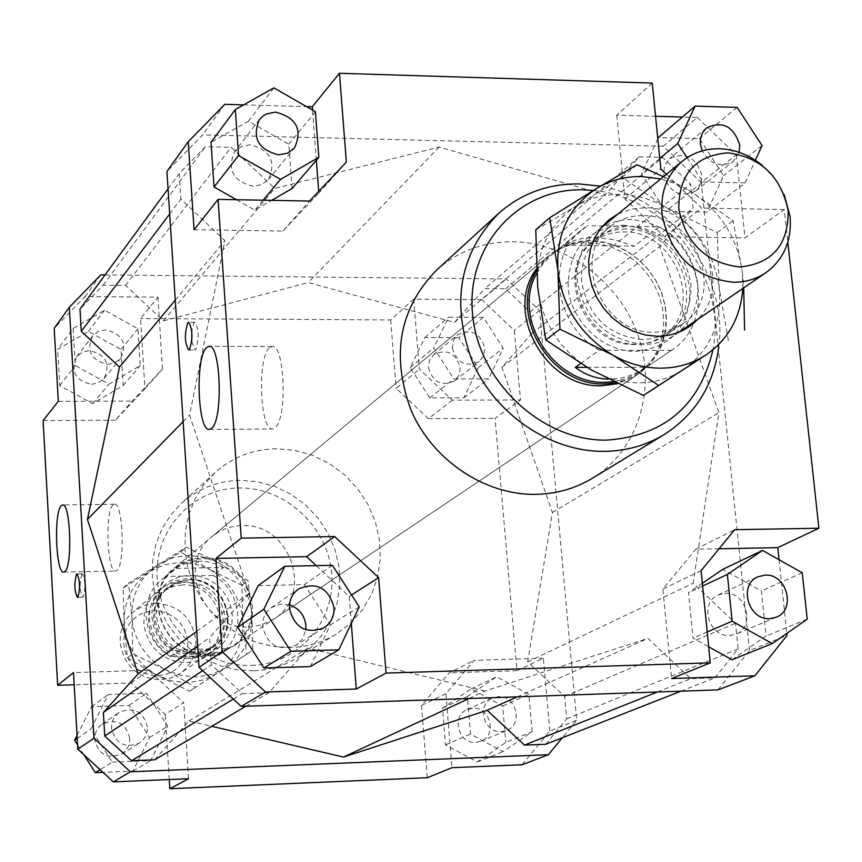 <?xml version="1.0" encoding="UTF-8"?>
<svg xmlns="http://www.w3.org/2000/svg" width="862" height="862" viewBox="0 0 862 862"><rect width="100%" height="100%" fill="white"/><g stroke="black" fill="none" stroke-linecap="round" stroke-linejoin="round"><path stroke-width="0.65" stroke-dasharray="4.31 3.23" d="M191.483 658.385C167.368 656.65 153.339 643.655 149.417 619.401C148.943 606.245 153.544 595.491 163.198 587.141L174.027 580.956L186.354 578.639C210.242 580.514 224.152 593.444 228.096 617.407C228.624 631.943 223.161 643.418 211.729 651.834L202.117 656.553L191.483 658.385M155.785 603.292L143.922 605.544L133.502 611.514C124.193 619.552 119.753 629.885 120.174 642.524C123.902 665.798 137.349 678.243 160.537 679.859L170.773 678.082L180.018 673.534C191.041 665.432 196.31 654.398 195.836 640.434C192.107 617.418 178.757 605.038 155.785 603.292M194.586 652.34C161.399 654.937 142.435 606.665 168.92 587.313L178.736 581.753L189.899 579.663C224.271 577.249 242.2 628.269 213.162 646.295L204.348 650.648L194.586 652.34M153.576 618.927C153.145 606.923 157.347 597.129 166.194 589.543L175.977 583.983L187.097 581.904C208.798 583.606 221.426 595.34 225.004 617.127C225.478 630.262 220.564 640.649 210.263 648.299L201.482 652.631L191.752 654.323C169.868 652.739 157.132 640.94 153.576 618.927M208.313 653.849C165.181 657.243 140.161 594.629 174.264 569.146C182.313 562.584 191.59 559.158 202.085 558.856C247.2 555.774 270.474 623 232.093 646.252L220.801 651.726L208.313 653.849M223.538 567.455L215.209 563.716L208.173 561.916L200.997 561.216L193.831 561.636L185.158 563.726L178.66 566.603L165.924 576.473L213.28 575.482L223.538 567.455L175.6 568.424M170.978 656.758L180.772 649.743L228.958 648.375L218.571 655.368L170.978 656.758C142.381 642.018 137.36 598.368 161.83 579.501L165.924 576.473M180.772 649.743L192.732 654.495L205.371 655.863L217.752 653.762L228.958 648.375M208.679 654.387C164.857 657.835 139.418 594.241 174.038 568.327C182.238 561.647 191.676 558.156 202.355 557.854C248.213 554.729 271.853 623.075 232.815 646.694L221.351 652.232L208.679 654.387M536.52 270.711L550.031 254.732C561.679 245.239 575.266 240.541 590.782 240.617L603.583 242.006L616.158 245.789L628.075 251.812L638.936 259.871L648.375 269.687L656.09 280.947L661.811 293.274L665.345 306.236L666.574 319.425L665.442 332.376L661.984 344.66L656.316 355.866L648.612 365.596L639.119 373.505L628.064 379.366L615.899 382.89M536.681 273.48L543.222 263.46L551.518 255.001C562.983 245.681 576.344 241.058 591.601 241.134L604.219 242.502L616.599 246.22L628.333 252.157L639.033 260.087L648.332 269.763L655.928 280.85L661.563 292.983L665.055 305.751L666.261 318.724L665.162 331.482L661.768 343.582L656.187 354.616L648.612 364.206L637.632 373.074L627.051 378.31L613.528 381.715M642.093 339.466C608.464 335.857 588.326 316.742 581.688 282.1C580.406 263.309 586.343 248.256 599.489 236.942C608.54 229.745 619.056 226.189 631.038 226.264C664.203 230.143 684.105 249.107 690.764 283.167C692.24 303.639 685.333 319.587 670.043 330.997L662.781 335.113L656.876 337.333L648.558 339.089L642.093 339.466M634.874 344.509C584.608 346.923 553.285 270.959 592.56 242.578C601.568 235.412 612.031 231.867 623.948 231.943C675.743 230.154 705.569 309.587 662.695 336.072L655.465 340.167L649.592 342.376L641.306 344.132L634.874 344.509M631.771 219.498C618.463 219.401 606.794 223.366 596.773 231.404C582.389 243.871 575.891 260.432 577.292 281.066C584.619 319.306 606.848 340.415 643.968 344.38C655.346 344.337 665.55 341.255 674.601 335.156C691.583 322.571 699.254 304.943 697.617 282.251C690.268 244.711 668.319 223.797 631.771 219.498M586.871 367.352L646.123 367.384C634.443 375.11 622.267 379.021 609.585 379.129L608.367 379.118M580.557 363.581L599.241 350.209C554.923 325.89 545.161 257.824 581.408 230.111L587.464 225.682L563.974 245.228C572.874 239.916 583.585 237.319 596.127 237.449L615.091 239.808L634.281 246.187L659.053 226.814L587.464 225.682M187.873 642.276L187.539 649.495L185.621 656.413L182.205 662.673L177.475 667.975L171.646 672.037L165.019 674.655L157.918 675.689L150.71 675.097L143.76 672.888L137.414 669.192L131.994 664.182L127.77 658.105L124.968 651.284L123.729 644.054L124.106 636.792L126.078 629.853L129.548 623.603L134.332 618.334L140.194 614.326L146.82 611.761L153.899 610.781L161.075 611.417L167.971 613.636L174.264 617.332L179.641 622.31L183.821 628.333L186.612 635.1L187.873 642.276M762.579 165.655L775.003 178.779L784.129 194.381M213.28 575.482C243.289 591.02 246.64 637.934 218.689 655.292L218.571 655.368M563.974 245.228L634.281 246.187M599.241 350.209L671.369 350.392L646.123 367.384M659.053 226.814C705.105 252.361 712.831 324.705 671.541 350.274L671.369 350.392M536.433 268.998L547.51 256.833C559.136 247.362 572.691 242.664 588.175 242.739L600.965 244.129L613.507 247.89L625.403 253.902L636.242 261.94L645.66 271.745L653.353 282.973L659.053 295.267L662.576 308.208L663.805 321.364L662.673 334.294L659.225 346.556L653.558 357.73L645.864 367.438L636.393 375.336L617.645 383.73M248.73 627.008L262.005 624.788L274.008 619.002C314.824 594.317 289.837 522.512 241.802 525.637C230.607 525.917 220.726 529.559 212.16 536.541C175.945 563.619 202.807 630.51 248.73 627.008M269.353 347.914C257.124 358.129 259.979 431.399 272.554 429.007L275.043 427.854C287.52 419.007 284.794 343.669 272.144 346.492L269.353 347.914M113.051 504.992C104.819 511.565 107.2 572.993 115.648 571.043L116.952 570.428C125.324 564.782 122.986 501.975 114.517 504.248L113.051 504.992M191.752 341.492L194.887 349.994L195.739 349.519C199.219 338.335 198.917 329.262 194.855 322.302L193.972 322.808L191.763 330.782M81.879 574.027C79.358 583.154 79.66 590.901 82.774 597.28L83.194 597.086C85.726 587.992 85.424 580.234 82.31 573.823L81.879 574.027M250.174 144.751L241.295 146.551L234.399 152.024C226.911 169.814 233.149 181.235 253.126 186.3L261.682 184.608L268.427 179.511C276.497 161.679 270.409 150.096 250.174 144.751M289.47 604.865L280.139 604.165L271.552 607.538C265.28 612.171 262.296 618.539 262.598 626.652C267.576 645.401 278.771 651.575 296.172 645.185L302.691 638.645L305.784 629.799M729.543 635.542L735.922 634.173C755.705 627.04 746.427 591.688 725.254 593.293L718.305 594.877C699.028 602.43 708.596 637.233 729.543 635.542M701.84 175.169C695.925 156.927 685.128 151.443 669.451 158.727L664.58 165.579L663.471 174.35C669.224 192.431 679.913 198.012 695.548 191.116L698.177 188.498L700.677 184.166L701.84 175.169M91.491 384.333L98.473 382.814L104.011 378.558C110.767 363.915 105.94 354.605 89.519 350.608L82.267 352.224L76.599 356.793C70.328 371.371 75.296 380.551 91.491 384.333M107.793 364.357L114.937 362.816L120.605 358.473C127.501 343.496 122.544 333.95 105.735 329.834L98.311 331.471L92.525 336.137C86.125 351.049 91.21 360.456 107.793 364.357M129.709 738.249C125.626 722.938 116.435 718.24 102.115 724.155L99.249 726.634L96.404 730.825L95.122 734.446L94.68 739.564C98.505 754.541 107.491 759.39 121.639 754.11C127.188 750.349 129.871 745.07 129.709 738.249M147.391 726.935C143.189 711.236 133.761 706.409 119.107 712.454L115.336 715.988L113.267 719.296L111.963 722.992L111.521 728.239C115.454 743.594 124.667 748.582 139.148 743.184C144.816 739.337 147.564 733.918 147.391 726.935M472.796 708.273L467.042 709.631C451.041 715.945 458.368 744.014 475.652 742.451L480.931 741.288C497.363 735.329 490.295 706.765 472.796 708.273M498.344 696.636L492.471 698.015C476.115 704.459 483.668 733.217 501.328 731.633L506.716 730.448C523.503 724.371 516.219 695.117 498.344 696.636M428.446 367.632C432.929 382.351 441.7 386.758 454.759 380.832L459.112 375.045L460.233 367.643C455.61 352.773 446.753 348.453 433.64 354.713L429.502 360.413L428.446 367.632M452.345 347.979C456.946 363.042 465.922 367.568 479.25 361.534L483.69 355.629L484.821 348.065C480.069 332.84 471.008 328.411 457.625 334.779L453.412 340.598L452.345 347.979M436.334 270.334C457.927 251.176 483.485 241.651 513.019 241.748C567.228 242.459 620.263 282.768 638.419 336.525C656.79 390.206 637.697 450.74 592.323 478.291M593.293 190.48C666.865 196.32 728.196 278.555 712.777 350.683M718.779 346.815C728.53 275.474 671.52 198.141 600.394 186.17M276.465 448.757C252.9 449.199 232.395 457.172 214.961 472.656L203.701 485.037L194.823 499.367L188.616 515.228L185.287 532.123L184.942 549.536L187.625 566.927L193.239 583.746L201.633 599.478L212.537 613.625L225.618 625.726L240.444 635.423L256.564 642.416L273.469 646.489L290.623 647.524C307.131 646.963 322.291 642.513 336.126 634.184L350.554 623.291L362.546 609.746L371.673 594.058L377.642 576.786L380.271 558.544L379.474 539.968L375.304 521.693L367.912 504.356L357.547 488.549L344.574 474.822L329.435 463.627L312.647 455.384L294.782 450.363L276.465 448.757M253.45 670.776L236.985 669.817L220.78 665.96L205.339 659.301L191.138 650.056L178.628 638.494L168.198 624.972L160.192 609.93L154.837 593.832L152.315 577.174L152.682 560.494L155.914 544.299L161.905 529.096L170.46 515.325L181.3 503.43C198.066 488.528 217.763 480.824 240.401 480.328L257.986 481.804L275.118 486.567L291.216 494.422L305.73 505.11L318.153 518.245L328.066 533.373L335.124 549.978L339.078 567.487L339.779 585.298L337.204 602.797L331.417 619.358L322.603 634.421L311.053 647.416L297.164 657.889C283.857 665.906 269.289 670.194 253.45 670.776M251.359 665.389C298.381 664.236 335.62 621.254 331.73 574.318C328.53 527.361 285.591 487.159 239.227 487.989C192.819 488.107 153.921 530.022 157.196 578.003C159.782 625.984 204.391 667.253 251.359 665.389M697.283 117.447L736.277 154.804L701.291 182.485L663.32 146.174L697.283 117.447L682.37 117.038M736.277 154.804L745.048 237.858L784.269 209.541L787.814 242.222M779.054 559.718L786.844 633.408M717.96 689.891L749.487 650.584L787.06 635.445M749.487 650.584L701.291 182.485M652.232 83.064L616.739 115.217L655.562 116.295M616.739 115.217L624.885 198.863L664.537 236.673L745.048 237.858M657.814 138.836L641.447 173.876L665.83 211.309L706.98 212.03L723.584 175.643L699.405 138.566L658.428 137.521M663.32 146.174L202.624 134.871L166.926 171.43M485.037 691.012L307.971 648.17L268.987 692.692L242.416 693.576L211.405 664.828L209.617 637.611L249.107 593.412L189.565 415.021L224.907 240.595L180.837 199.144L179.156 173.65L205.415 146.691L231.081 147.283L274.676 188.422L439.124 147.057L605.307 194.747L639.216 156.809L662.63 157.347L690.645 184.134L693.123 208.302L659.645 246.532L718.876 412.704L693.145 583.24L735.512 623.215L738.141 648.924L714.867 677.855L690.71 678.663L647.901 638.397L485.037 691.012L468.982 698.5M194.079 229.745L282.962 231.048L318.821 193.12L318.692 191.396M282.962 231.048L309.566 201.04M346.362 162.131L318.821 193.12M316.332 160.246L312.54 110.067M243.644 104.862L306.506 106.608M292.089 188.509L288.835 144.223L248.504 121.176L211.007 142.37M236.5 199.736L254.807 210.102L271.627 200.361M351.33 623.495L349.282 596.45L316.268 565.644M349.282 596.45L351.567 594.974M310.374 666.574L330.394 624.864L304.437 584.598L258.223 585.621M719.059 548.76L695.774 549.213L662.878 589.091L671.595 678.545M695.774 549.213L734.726 529.677M701.065 570.676L662.878 589.091M732.01 659.753L766.102 635.984L761.415 590.944L722.809 569.308M702.325 583.262L688.501 592.69L693.005 638.096L708.693 646.802M624.885 198.863L660.842 169.06M666.348 174.318L701.668 208.065L664.537 236.673M784.269 209.541L701.668 208.065M144.935 388.784L162.498 369.022L132.22 401.11L115.314 420.193L144.935 388.784L140.571 318.563L157.929 297.142L84.993 296.582L54.209 328.336M58.304 401.326L132.22 401.11M43.1 420.537L115.314 420.193M105.002 274.935L506.306 278.943L539.558 310.439L576.667 720.244L562.272 737.764M154.675 759.799L189.004 720.988L211.74 726.3M545.786 744.251L566.668 718.865L564.653 696.464L527.706 661.865L552.434 512.491L501.921 367.277L532.005 333.26L530.098 312.022L505.574 288.792L484.832 288.608L454.414 322.41L308.24 282.574L163.457 320.858L125.583 285.397L103.128 285.203L79.983 309.113M100.768 274.892L84.993 296.582M522.06 764.766L549.827 731.062L576.667 720.244M549.827 731.062L543.372 658.223L516.931 670.69L495.047 418.339L520.486 399.979L514.323 330.415L481.815 299.653L506.306 278.943M539.558 310.439L514.323 330.415M543.372 658.223L474.165 660.335L445.902 693.727L451.947 767.697M532.145 731.687L528.88 694.363L496.652 676.756L467.409 696.474L470.533 734.058L503.042 751.664L532.145 731.687L505.8 742.473L477.279 762.008L445.514 744.843L442.529 708.155L471.18 688.857L502.675 706.01L505.8 742.473M481.815 299.653L413.663 299.125L390.68 319.942L140.571 318.563M413.663 299.125L419.385 369.119L452.356 400.173L520.486 399.979M483.302 317.367L448.617 317.162L433.726 347.925L453.8 378.914L488.625 378.892L503.236 348.108L483.302 317.367L458.799 337.635L478.259 367.654L463.896 397.791L429.815 397.878L410.226 367.621L424.847 337.505L458.799 337.635M131.078 682.963L148.717 670.28L183.703 702.638L165.213 714.501L131.078 682.963L74.197 684.773M188.541 778.731L183.703 702.638M169.254 779.528L165.213 714.501M445.902 693.727L421.507 705.493L449.21 672.845L474.165 660.335M516.931 670.69L449.21 672.845M452.356 400.173L428.36 418.663L396.154 388.363L419.385 369.119M390.68 319.942L396.154 388.363M224.831 104.334L202.624 134.871M424.847 337.505L448.617 317.162M410.226 367.621L433.726 347.925M429.815 397.878L453.8 378.914M463.896 397.791L488.625 378.892M478.259 367.654L503.236 348.108M428.36 418.663L495.047 418.339M502.675 706.01L528.88 694.363M471.18 688.857L496.652 676.756M442.529 708.155L467.409 696.474M445.514 744.843L470.533 734.058M477.279 762.008L503.042 751.664M421.507 705.493L427.283 777.718M112.232 762.18L150.699 760.64L167.724 726.192L146.594 693.285L108.278 694.546L90.941 728.983L112.232 762.18L100.111 769.701M77.041 735.458L91.566 706.689L128.977 705.418L149.568 737.506L132.899 771.134L102.987 772.352M132.899 771.134L150.699 760.64M149.568 737.506L167.724 726.192M128.977 705.418L146.594 693.285M91.566 706.689L108.278 694.546M77.214 738.497L90.941 728.983M83.829 754.713L77.569 744.962M148.717 670.28L73.518 672.576M73.141 328.476L75.263 365.553L108.978 384.118L140.247 365.596L137.963 328.767L104.561 310.212L73.141 328.476L57.679 349.347L88.398 331.45L121.014 349.498L123.201 385.476L92.622 403.642L59.715 385.562L57.679 349.347M59.715 385.562L75.263 365.553M92.622 403.642L108.978 384.118M123.201 385.476L140.247 365.596M121.014 349.498L137.963 328.767M88.398 331.45L104.561 310.212M162.498 369.022L157.929 297.142M739.187 152.337L733.336 161.345C720.966 168.047 710.59 164.556 702.218 150.872M737.118 107.362L699.405 138.566M659.786 158.511L641.447 173.876M687.079 157.714L702.907 182.001L665.83 211.309M702.907 182.001L745.134 182.873L706.98 212.03M762.04 145.538L723.584 175.643M745.134 182.873L755.36 160.289M802.253 572.777L761.415 590.944M807.22 619.164L766.102 635.984M702.605 586.063L688.501 592.69M707.206 631.965L693.005 638.096M359.249 606.88L330.394 624.864M332.43 565.31L304.437 584.598M263.104 200.21L254.807 210.102M315.406 111.715L288.835 144.223M273.879 87.859L248.504 121.176M196.719 631.393L249.107 593.412M183.132 421.593L189.565 415.021M197.667 646.026L209.617 637.611M202.656 670.658L211.405 664.828M233.322 699.082L242.416 693.576M245.939 706.215L268.987 692.692M189.004 720.988L307.971 648.17M439.124 147.057L308.24 282.574M454.414 322.41L605.307 194.747M501.921 367.277L659.645 246.532M552.434 512.491L718.876 412.704M532.005 333.26L693.123 208.302M530.098 312.022L690.645 184.134M505.574 288.792L662.63 157.347M639.216 156.809L484.832 288.608M517.232 696.841L647.901 638.397M657.361 691.992L690.71 678.663M680.958 691.173L714.867 677.855M566.668 718.865L738.141 648.924M564.653 696.464L735.512 623.215M527.706 661.865L693.145 583.24M125.583 285.397L231.081 147.283M163.457 320.858L274.676 188.422M103.128 285.203L205.415 146.691M168.058 188.821L179.156 173.65M169.685 213.959L180.837 199.144M175.266 300.159L224.907 240.595M663.428 176.721L688.619 190.136L674.968 183.466L660.68 178.962M728.401 340.598L719.296 288.824L717.195 232.611L666.477 207.71C696.905 226.674 714.523 253.719 719.296 288.824C721.85 324.015 709.674 351.093 682.758 370.057C669.591 378.44 654.872 382.696 638.602 382.825C622.289 382.75 606.6 378.493 591.515 370.035C560.138 350.791 542.209 323.164 537.705 287.165C535.765 251.295 548.566 224.271 576.128 206.093C589.489 198.098 604.219 194.209 620.306 194.435C636.415 194.844 651.801 199.273 666.477 207.71L622.127 177.356L576.128 206.093L535.765 229.852M618.291 213.744L631.049 209.143L644.787 207.753C698.263 206.201 734.984 283.447 697.573 319.446M642.74 215.64C630.391 215.543 619.562 219.207 610.242 226.631C569.685 255.971 602.226 334.671 654.226 332.236L660.874 331.848L669.418 330.06L677.424 326.849L682.952 323.562C727.302 296.216 696.334 213.884 642.74 215.64M626.049 229.033C613.852 228.958 603.141 232.589 593.929 239.927C553.835 268.944 585.869 346.567 637.233 344.1L643.795 343.712L652.243 341.934L660.163 338.755L665.626 335.501C709.469 308.456 678.997 227.212 626.049 229.033M623.291 225.111C660.098 229.637 682.305 250.788 689.891 288.554C689.988 326.439 671.875 347.408 635.553 351.459C602.85 351.685 570.989 321.504 568.101 287.445C568.575 249.226 586.979 228.452 623.291 225.111M688.619 190.136L733.131 220.791L742.43 272.715C737.506 237.007 719.565 209.488 688.619 190.136M742.828 288.479L742.43 272.715L743.712 287.876M717.195 232.611L733.131 220.791M622.127 177.356L636.964 164.761M218.657 562.854L203.906 557.121L188.336 555.354L172.971 557.703L158.867 564.028C140.323 576.516 131.326 594.317 131.886 617.418C134.084 640.531 145.279 657.954 165.461 669.688L180.438 675.366L196.18 676.972L211.599 674.396L225.65 667.845L195.491 687.316L165.461 669.688L132.823 653.752L131.886 617.418L128.567 583.208L186.451 547.122L218.657 562.854L248.084 580.632L251.855 614.412C249.517 591.677 238.451 574.491 218.657 562.854M216.879 673.556L202.969 680.053L187.711 682.607L172.131 681.023L157.326 675.409C137.36 663.815 126.294 646.597 124.128 623.743C123.578 600.879 132.489 583.272 150.861 570.903L164.814 564.642L180.018 562.304L195.437 564.028L210.026 569.696L180.686 552.014L123.201 587.862L124.128 623.743L127.393 657.868L157.326 675.409L189.597 691.162L246.564 654.387L242.847 620.683C243.644 643.257 234.992 660.885 216.879 673.556M194.877 656.812L185.826 656.047L177.087 653.256L169.103 648.58L162.271 642.255L156.959 634.604L153.425 626.017L151.841 616.923L152.294 607.785L154.751 599.079L159.093 591.235L165.084 584.641L172.422 579.63L180.74 576.441L189.618 575.234L198.605 576.064L207.257 578.887L215.155 583.552L221.9 589.823L227.169 597.398L230.693 605.9L232.309 614.908L231.91 623.969L229.54 632.654L225.284 640.509L219.368 647.157L212.084 652.243L203.777 655.519L194.877 656.812M188.843 579.738L177.453 581.861L167.433 587.55C140.474 607.29 159.804 656.445 193.616 653.795L203.551 652.081L212.515 647.653C242.136 629.292 223.883 577.271 188.843 579.738M182.367 584.932L171.075 587.044L161.129 592.69C134.375 612.279 153.533 661.014 187.065 658.363L196.924 656.661L205.824 652.265C235.207 634.055 217.127 582.464 182.367 584.932M181.279 581.969L190.168 582.787L198.734 585.567L206.546 590.168L213.226 596.375L218.431 603.863L221.911 612.268L223.495 621.179L223.107 630.154L220.747 638.742L216.534 646.522L210.684 653.094L203.464 658.137L195.243 661.38L186.429 662.662L177.475 661.908L168.833 659.15L160.935 654.538L154.179 648.289L148.921 640.725L145.43 632.223L143.868 623.226L144.32 614.197L146.766 605.577L151.065 597.808L157.003 591.289L164.265 586.322L172.497 583.165L181.279 581.969M210.026 569.696C229.615 581.193 240.552 598.185 242.847 620.683L241.856 585.255L210.026 569.696M251.855 614.412L252.857 650.293L225.65 667.845C243.935 655.045 252.674 637.233 251.855 614.412M189.597 691.162L195.491 687.316M127.393 657.868L132.823 653.752M241.856 585.255L248.084 580.632M246.564 654.387L252.857 650.293M123.201 587.862L128.567 583.208M180.686 552.014L186.451 547.122M163.198 587.141L133.502 611.514M168.92 587.313L166.194 589.543M174.264 569.146L161.83 579.501M550.031 254.732L174.038 568.327M599.489 236.942L592.56 242.578M600.846 228.064L596.773 231.404M581.408 230.111L551.518 255.001M671.541 350.274L639.27 372.007M678.944 332.182L674.601 335.156M670.043 330.997L662.695 336.072M639.119 373.505L232.815 646.694M232.093 646.252L218.689 655.292M213.162 646.295L210.263 648.299M211.729 651.834L180.018 673.534M636.393 375.336L274.008 619.002M209.423 429.384L272.554 429.007M63.713 572.099L115.648 571.043M188.692 349.983L194.887 349.994M77.451 597.398L82.774 597.28M259.43 119.549L234.399 152.024M324.058 627.773L296.172 645.185M776.22 617.246L735.922 634.173M706.452 127.964L669.451 158.727M104.011 378.558L120.605 358.473M102.115 724.155L119.107 712.454M467.042 709.631L492.471 698.015M454.759 380.832L479.25 361.534M214.961 472.656L181.3 503.43M336.126 634.184L297.164 657.889M433.64 354.713L457.625 334.779M480.931 741.288L506.716 730.448M121.639 754.11L139.148 743.184M76.599 356.793L92.525 336.137M695.548 191.116L733.336 161.345M718.305 594.877L758 576.743M271.552 607.538L298.629 588.908M268.427 179.511L294.492 147.952M82.31 573.823L76.987 573.93M194.855 322.302L188.649 322.269M114.517 504.248L62.603 504.949M272.144 346.492L208.96 346.319M547.51 256.833L212.16 536.541M610.242 226.631L593.929 239.927M665.626 335.501L682.952 323.562M167.433 587.55L161.129 592.69M205.824 652.265L212.515 647.653"/><path stroke-width="1.29" d="M615.899 382.89L604.337 383.924C550.635 386.424 507.804 314.738 536.52 270.711M613.528 381.715L604.973 382.286C553.436 384.603 511.252 317.259 536.681 273.48M784.129 194.381L790.034 216.276C791.973 240.52 783.957 259.3 765.995 272.629C756.416 279.083 745.587 282.294 733.476 282.273C693.932 277.758 670.108 255.023 662.005 214.078C660.367 192 667.156 174.372 682.381 161.162C692.994 152.671 705.375 148.523 719.522 148.738C735.2 149.331 749.552 154.966 762.579 165.655M608.367 379.118C596.17 378.795 585.147 374.873 575.299 367.352L580.557 363.581M678.771 208.712C685.872 243.483 706.215 262.91 739.811 266.994C772.406 263.653 788.514 244.873 788.159 210.662C781.058 176.484 760.941 157.218 727.819 152.854C695.225 155.613 678.879 174.232 678.771 208.712M575.299 367.352L586.871 367.352M617.645 383.73L601.687 385.745C546.045 388.439 503.494 312.033 536.433 268.998M211.74 428.22L209.423 429.384C197.71 431.776 194.995 358.032 206.363 347.752L208.96 346.319C220.726 343.475 223.333 419.32 211.74 428.22M64.919 571.484L63.713 572.099C55.879 574.049 53.606 512.287 61.245 505.692L62.603 504.949C70.458 502.665 72.688 565.828 64.919 571.484M189.532 349.509L188.692 349.983C184.662 343.076 184.349 334.014 187.776 322.776L188.649 322.269C192.689 329.23 192.98 338.313 189.532 349.509M191.763 330.782L191.752 341.492M77.871 597.204L77.451 597.398C74.358 591.02 74.067 583.262 76.556 574.135L76.987 573.93C80.08 580.352 80.381 588.11 77.871 597.204M278.76 154.891C258.201 149.611 251.747 137.834 259.43 119.549L263.125 115.928L266.509 113.946L275.646 112.125C296.474 117.685 302.756 129.634 294.492 147.952L287.563 153.177L278.76 154.891M334.014 607.505C334.37 616.276 331.051 623.032 324.058 627.773C306.15 634.346 294.61 627.945 289.438 608.594C289.115 600.232 292.175 593.67 298.629 588.908C316.731 581.559 328.53 587.755 334.014 607.505M305.784 629.799L305.881 625.51C304.577 615.242 299.114 608.356 289.47 604.865M765.133 575.126C786.866 573.521 796.51 609.93 776.22 617.246L769.68 618.647C748.173 620.349 738.238 584.479 758 576.743L765.133 575.126M702.218 150.872L700.375 143.997L700.504 138.717L702.541 132.705L706.452 127.964C722.518 120.54 733.616 126.208 739.736 144.978L739.187 152.337M664.085 434.62L592.323 478.291C575.191 488.614 556.259 493.969 535.528 494.357C484.886 495.133 433.09 460.577 411.357 410.991C390.734 355.726 399.063 308.833 436.334 270.334L498.344 213.657C459.177 254.15 450.632 303.736 472.699 362.406C495.919 415.053 550.84 451.936 604.273 451.365C626.157 451.041 646.091 445.46 664.085 434.62C695.418 414.493 713.639 385.228 718.779 346.815M600.394 186.17L579.081 183.94C547.941 183.628 521.036 193.541 498.344 213.657M712.777 350.683C699.211 406.142 663.902 435.957 606.816 440.126C541.627 441.269 477.699 381.09 472.462 313.1C466.256 245.11 519.064 187.938 583.175 189.845L593.293 190.48M787.814 242.222L818.9 528.234L777.783 547.629L779.054 559.718M786.844 633.408L787.06 635.445L754.875 675.786L717.96 689.891L241.209 706.387L265.528 692.024L222.116 651.747L199.047 667.317L241.209 706.387M655.562 116.295L682.37 117.038M755.36 160.289L762.04 145.538L737.118 107.362L695.084 106.145L658.428 137.521L657.814 138.836M312.54 110.067L312.292 106.769L339.456 73.27L346.362 162.131L309.566 201.04L218.075 199.402L194.079 229.745L188.228 141.767L166.926 171.43L199.047 667.317M754.875 675.786L671.595 678.545L710.299 662.835L386.047 673.093L356.275 689.007L265.528 692.024M318.692 191.396L316.332 160.246M188.228 141.767L224.831 104.334L243.644 104.862M306.506 106.608L312.292 106.769M235.326 109.539L238.548 155.494L280.549 179.393L318.865 157.293L315.406 111.715L273.879 87.859L235.326 109.539L211.007 142.37L214.045 187.011L236.5 199.736M271.627 200.361L292.089 188.509L318.865 157.293M316.268 565.644L306.667 556.68L215.92 558.425L241.22 538.147L334.671 536.541L306.667 556.68M351.567 594.974L378.633 577.626L334.671 536.541M356.275 689.007L351.33 623.495M222.116 651.747L215.92 558.425M263.934 667.996L310.374 666.574L338.734 649.862L359.249 606.88L332.43 565.31L284.848 566.269L258.223 585.621L237.74 627.31L263.934 667.996L290.903 651.252L338.734 649.862M818.9 528.234L734.726 529.677L701.065 570.676L710.299 662.835M777.783 547.629L719.059 548.76M708.693 646.802L732.01 659.753L772.287 643.58L807.22 619.164L802.253 572.777L762.547 550.43L722.809 569.308L702.325 583.262M339.456 73.27L652.232 83.064L660.842 169.06L666.348 174.318M93.98 738.26L69.316 307.314L54.209 328.336L58.304 401.326L43.1 420.537L57.646 685.301L73.518 672.576L77.806 749.175L113.331 781.877L130.377 771.802L93.98 738.26L77.806 749.175M562.272 737.764L548.361 754.713L130.377 771.802M69.316 307.314L100.768 274.892L105.002 274.935M211.74 726.3L343.496 757.073L487.17 710.288L524.462 745.091L545.786 744.251L680.958 691.173M168.058 188.821L79.983 309.113L81.276 331.364L119.506 367.061L87.439 519.452L138.082 673.901L103.375 712.475L104.733 736.019L131.53 760.715L154.675 759.799L245.939 706.215M548.361 754.713L522.06 764.766L451.947 767.697L427.283 777.718L169.825 788.73L169.254 779.528M113.331 781.877L188.541 778.731L169.825 788.73M102.987 772.352L95.337 772.664L100.111 769.701M77.569 744.962L74.595 740.307L77.041 735.458M74.595 740.307L77.214 738.497M95.337 772.664L83.829 754.713M74.197 684.773L57.646 685.301M695.084 106.145L677.769 143.437L659.786 158.511M677.769 143.437L687.079 157.714M762.547 550.43L727.388 574.426L702.605 586.063M727.388 574.426L732.161 621.2L707.206 631.965M732.161 621.2L772.287 643.58M284.848 566.269L263.837 609.229L237.74 627.31M263.837 609.229L290.903 651.252M378.633 577.626L386.047 673.093M241.22 538.147L218.075 199.402M238.548 155.494L214.045 187.011M280.549 179.393L263.104 200.21M138.082 673.901L196.719 631.393M87.439 519.452L183.132 421.593M103.375 712.475L197.667 646.026M104.733 736.019L202.656 670.658M131.53 760.715L233.322 699.082M343.496 757.073L468.982 698.5M487.17 710.288L517.232 696.841M524.462 745.091L657.361 691.992M81.276 331.364L169.685 213.959M119.506 367.061L175.266 300.159M660.68 178.962L641.705 176.559C625.359 176.301 610.404 180.212 596.849 188.315C568.866 206.751 555.904 234.216 557.94 270.7C562.574 307.325 580.848 335.458 612.763 355.09C628.107 363.71 644.054 368.074 660.626 368.171C677.166 368.074 692.111 363.764 705.461 355.263L658.687 385.443L612.763 355.09L559.944 329.187L557.94 270.7L549.708 217.752L596.849 188.315L636.964 164.761L663.428 176.721M549.708 217.752L535.765 229.852L537.705 287.165L545.765 339.962L591.515 370.035L643.354 395.442L705.461 355.263C728.196 339.736 740.652 317.475 742.828 288.479M697.573 319.446C686.852 330.469 673.491 336.083 657.48 336.266L645.498 335.027L633.699 331.45L622.526 325.642L612.397 317.841L603.691 308.327L596.741 297.455L591.806 285.634L589.08 273.319L588.638 260.96L590.502 249.021L594.608 237.955L600.771 228.15L608.766 219.993L618.291 213.744M743.712 287.876L744.596 330.049M643.354 395.442L658.687 385.443M545.765 339.962L559.944 329.187M682.381 161.162L600.846 228.064M765.995 272.629L678.944 332.182"/></g></svg>
